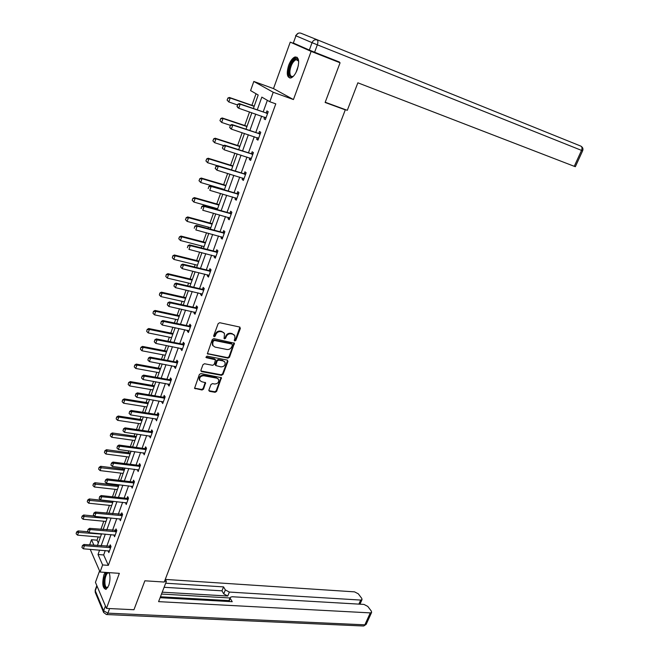 <?xml version="1.0" encoding="UTF-8"?>
<svg xmlns="http://www.w3.org/2000/svg" width="659" height="659" viewBox="0 0 659 659"><rect width="100%" height="100%" fill="white"/><g stroke="black" fill="none" stroke-linecap="round" stroke-linejoin="round"><path stroke-width="0.99" d="M234.785 340.991L235.848 340.365L240.362 328.404L239.695 327.037L219.711 322.712L218.162 323.618L213.673 335.752L214.167 336.716L215.246 336.082L215.822 334.517C216.86 332.35 218.508 331.386 220.757 331.625L222.429 331.979L224.513 333.495L224.085 338.537L224.538 338.866L225.609 338.232L226.194 336.683C227.223 334.533 228.854 333.578 231.087 333.808L232.734 334.154L234.769 335.629L234.901 338.504L234.316 340.044L234.785 340.991M234.274 340.456L235.395 339.846L239.917 327.111M213.631 336.164L214.801 335.563L215.378 333.998L215.822 334.517M224.011 338.322L225.164 337.713L225.74 336.164L226.194 336.683M105.127 572.383L103.974 574.755C101.89 583.561 102.582 588.429 106.058 589.36L108.719 585.587C110.234 580.719 110.382 576.403 109.155 572.655M297.267 69.599C299.656 61.246 298.906 57.028 295.026 56.971C292.555 57.959 290.43 60.76 288.634 65.389C286.261 73.693 287.019 77.877 290.916 77.96C293.346 76.988 295.463 74.203 297.267 69.599M208.895 390.054L209.578 391.339L215.106 392.311L216.605 391.413L221.432 377.706L200.896 373.562L199.364 374.469L194.562 388.332L202.025 390.013L203.54 389.115L205.583 382.747L201.555 381.66L199.735 380.358C199.24 377.5 200.583 375.968 203.746 375.745L216.844 378.151L218.59 379.403C219.101 382.245 217.783 383.777 214.636 384.024L212.47 383.629L210.962 384.526L208.895 390.054M105.251 550.537L103.669 554.944L108.34 565.356L102.623 564.944L100.069 572.037L90.209 549.342M329.08 57.943L340.077 62.786L325.126 102.475L345.291 109.855L164.231 582.045L144.865 580.801L133.958 609.732L106.453 608.414L119.345 573.338L100.069 572.037M340.077 62.786L311.139 51.377L290.248 42.135L273.493 88.594L253.822 81.452L273.221 92.26L269.803 101.741L261.829 97.12L257.265 109.864M273.493 88.594L293.436 99.55L311.139 51.377M293.436 99.55L273.221 92.26M108.34 565.356L275.791 103.858L269.803 101.741M227.973 358.142L229.489 357.244L234.406 343.207L213.821 338.627L212.28 339.533L207.379 353.735L227.973 358.142L227.528 357.606L229.035 356.717L234.019 342.828M227.923 361.404L223.014 374.419L221.506 375.317L201.613 371.618L200.904 370.292L202.988 364.658L204.521 363.752L212.651 365.308L214.175 364.402L215.534 359.822L206.407 357.697L205.929 357.351L206.984 356.124L227.248 360.086L227.923 361.404L227.47 360.868L222.577 373.875L223.014 374.419M99.575 570.9L95.448 582.342L106.453 608.414M300.685 46.254L290.248 42.135M345.291 109.855L343.512 108.933M267.356 100.325L263.18 111.915M261.672 116.124L255.783 132.484M254.267 136.685L248.459 152.806M246.944 157.015L241.227 172.889M239.711 177.098L234.085 192.741M232.561 196.95L227.017 212.363M225.502 216.572L220.032 231.754M218.516 235.971L213.129 250.931M211.613 255.148L206.308 269.885M204.784 274.103L199.553 288.626M198.038 292.851L192.881 307.16M191.365 311.377L186.283 325.488M184.767 329.706L179.759 343.603M178.243 347.828L173.309 361.527M171.785 365.745L166.925 379.246M165.409 383.472L160.615 396.784M159.099 401.002L154.371 414.116M152.855 418.341L148.193 431.274M146.677 435.492L142.089 448.235M140.573 452.453L136.042 465.023M134.527 469.241L130.062 481.63M128.546 485.848L124.147 498.064M122.632 502.273L118.29 514.325M116.775 518.534L112.5 530.413M110.984 534.614L106.766 546.336M264.646 117.145L264.037 118.851L265.346 119.666L268.221 111.717L266.895 110.926L266.195 112.87M257.241 137.673L256.656 139.288L257.941 140.153L260.775 132.302L259.481 131.454L258.781 133.39M249.918 157.954L249.357 159.494L250.618 160.409L253.427 152.649L252.158 151.751L251.458 153.671M242.677 178.004L242.15 179.462L243.385 180.418L246.153 172.749L244.909 171.81L244.225 173.721M235.527 197.815L235.024 199.199L236.235 200.204L238.97 192.626L237.759 191.637L237.075 193.532M228.451 217.396L227.981 218.706L229.167 219.76L231.869 212.264L230.683 211.226L229.999 213.112M221.465 236.762L221.02 237.99L222.174 239.085L224.851 231.68L223.689 230.601L223.014 232.47M214.554 255.898L214.134 257.059L215.271 258.196L217.915 250.873L216.778 249.753L216.103 251.606M207.725 274.819L207.33 275.907L208.442 277.085L211.061 269.844L209.941 268.683L209.274 270.528M200.97 293.527L200.6 294.548L201.687 295.759L204.274 288.601L203.178 287.398L202.519 289.235M194.29 312.02L193.952 312.976L195.015 314.228L197.568 307.152L196.497 305.908L195.838 307.737M187.691 330.316L187.37 331.197L188.408 332.49L190.937 325.497L189.891 324.212L189.24 326.024M181.159 348.405L180.863 349.221L181.884 350.555L184.388 343.627L183.359 342.309L182.708 344.113M174.701 366.289L174.429 367.047L175.426 368.414L177.897 361.569L176.892 360.209L176.25 362.005M168.317 383.983L168.061 384.675L169.042 386.075L171.488 379.304L170.5 377.912L169.857 379.699M161.999 401.479L161.768 402.114L162.724 403.547L165.145 396.85L164.182 395.425L163.539 397.196M155.746 418.786L156.48 420.829L158.868 414.206L157.929 412.748L157.295 414.503M149.568 435.904L150.301 437.93L152.666 431.373L151.743 429.882L151.109 431.629M143.456 452.848L144.181 454.842L146.529 448.359L145.623 446.827L144.996 448.565M137.401 469.603L138.135 471.572L140.458 465.155L139.568 463.598L138.95 465.328M131.421 486.177L132.154 488.121L134.444 481.778L133.579 480.189L132.961 481.91M125.498 502.578L126.231 504.506L128.505 498.22L127.657 496.606L127.039 498.311M119.641 518.806L120.375 520.709L122.623 514.498L121.791 512.842L121.174 514.547M113.842 534.869L114.575 536.747L116.8 530.594L115.992 528.913L115.374 530.61M108.101 550.759L108.842 552.613L111.042 546.533L110.242 544.82L109.641 546.5M256.03 93.759L251.911 105.316M249.547 111.948L244.72 125.507M242.166 132.69L237.611 145.466M234.868 153.185L230.592 165.187M227.652 173.432L223.648 184.693M220.526 193.449L216.778 203.969M215.304 208.104L214.991 208.977M213.483 213.228L209.99 223.03M208.516 227.166L208.03 228.525M206.514 232.775L203.277 241.886M201.802 246.013L201.152 247.85M199.636 252.109L196.637 260.519M195.163 264.654L194.347 266.953M192.832 271.211L190.072 278.955M188.598 283.09L187.617 285.841M186.102 290.1L183.581 297.184M182.106 301.32L180.97 304.516M179.454 308.766L177.156 315.216M175.689 319.351L174.396 322.976M172.88 327.235L170.805 333.05M169.338 337.186L167.888 341.238M166.381 345.489L164.528 350.687M163.053 354.822L161.463 359.287M159.948 363.537L158.308 368.142M156.842 372.269L155.104 377.146M153.588 381.396L152.163 385.4M150.689 389.535L148.819 394.799M147.303 399.049L146.084 402.484M144.609 406.611L142.599 412.262M141.084 416.513L140.062 419.379M138.588 423.506L136.446 429.536M134.93 433.787L134.107 436.101M132.64 440.228L130.358 446.629M128.843 450.871L128.217 452.642M126.75 456.769L124.337 463.532M122.829 467.775L122.385 469.01M120.918 473.137L118.381 480.254M116.874 484.489L116.618 485.213M115.152 489.332L112.491 496.795M109.435 505.362L106.659 513.163M103.784 521.228L100.893 529.358M98.199 536.937L97.038 540.182L98.306 543.008M89.632 544.935L91.477 539.713L93.94 545.29M97.038 540.182L91.477 539.713M253.377 108.513L258.196 95.011L250.585 90.596L253.822 81.452M99.6 550.084L98.018 554.507L102.623 564.944M255.75 114.081L249.868 130.507M248.352 134.733L242.561 150.911M241.046 155.145L235.337 171.076M233.821 175.31L228.203 191.011M226.688 195.237L221.144 210.707M219.628 214.941L214.175 230.18M212.659 234.415L207.28 249.423M205.765 253.666L200.46 268.452M198.944 272.694L193.73 287.266M192.206 291.509L187.065 305.867M185.55 310.109L180.475 324.261M178.96 328.495L173.96 342.449M172.444 346.683L167.518 360.432M166.002 364.666L161.15 378.217M159.635 382.459L154.849 395.812M153.333 400.046L148.621 413.209M147.105 417.444L142.451 430.426M140.935 434.66L136.355 447.453M134.84 451.679L130.325 464.298M128.81 468.524L124.353 480.955M122.846 485.181L118.455 497.446M116.94 501.672L112.607 513.756M111.099 517.982L106.832 529.902M105.316 534.12L101.107 545.874M97.392 545.57L101.601 533.79M103.109 529.564L107.368 517.62M108.883 513.386L113.2 501.268M114.715 497.034L119.098 484.752M120.613 480.518L125.062 468.055M126.569 463.812L131.083 451.176M132.599 446.934L137.171 434.108M138.687 429.866L143.324 416.859M144.84 412.616L149.552 399.42M151.068 395.178L155.845 381.792M157.361 377.541L162.205 363.966M163.72 359.715L168.638 345.934M170.154 341.692L175.146 327.704M176.661 323.454L181.727 309.269M183.243 305.018L188.383 290.619M189.899 286.377L195.113 271.763M196.629 267.513L201.918 252.685M203.433 248.443L208.804 233.385M210.32 229.143L215.773 213.87M217.289 209.62L222.824 194.117M224.34 189.874L229.958 174.133M231.466 169.89L237.174 153.909M238.682 149.675L244.473 133.456M245.988 129.213L251.862 112.747M103.669 554.944L98.018 554.507M264.037 118.851L265.462 119.337M256.656 139.288L258.081 139.766M249.357 159.494L250.782 159.948M242.15 179.462L243.575 179.891M235.024 199.199L236.449 199.611M227.981 218.706L229.398 219.101M221.02 237.99L222.437 238.369M214.134 257.059L215.551 257.414M207.33 275.907L208.746 276.245M200.6 294.548L202.008 294.87M193.952 312.976L195.352 313.28M187.37 331.197L188.771 331.493M180.863 349.221L182.263 349.492M174.429 367.047L175.829 367.302M168.061 384.675L169.462 384.914M161.768 402.114L163.16 402.336M155.54 419.355L156.933 419.569M149.379 436.423L150.771 436.62M143.291 453.301L144.675 453.483M137.261 469.999L138.645 470.172M131.298 486.523L132.673 486.68M125.391 502.866L126.767 503.015M119.551 519.045L120.927 519.177M113.776 535.05L115.144 535.174M108.051 550.899L109.287 550.99M234.159 334.863L232.734 334.154M225.74 336.164C226.77 334.014 228.401 333.059 230.625 333.289L232.281 333.643M223.903 332.721L222.429 331.979M215.378 333.998C216.416 331.831 218.055 330.876 220.312 331.106L221.984 331.461M207.313 353.578L227.528 357.606M232.446 345.011L231.976 344.064L214.463 340.472L213.384 341.107L212.775 342.746L212.89 345.547L215.015 347.087L226.976 349.501C229.192 349.715 230.815 348.759 231.836 346.634L232.446 345.011M213.022 345.769L212.453 345.011L212.338 342.219L212.948 340.579L214.027 339.945L231.523 343.545M200.863 370.951L221.07 374.773L222.577 373.875M215.312 359.542L214.439 358.809L205.97 357.153L206.407 357.697M221.004 366.898C224.192 366.668 225.51 365.111 224.966 362.211L223.236 360.967L218.64 360.078L217.116 360.975L215.757 365.547L221.004 366.898M224.464 361.569L223.236 360.967M215.534 365.275L215.287 364.163L216.679 360.44L218.195 359.542L222.791 360.432M227.47 360.868L227.512 360.176M218.121 378.777L216.844 378.151M199.768 380.424L199.315 379.806C198.82 376.948 200.155 375.416 203.326 375.193L216.407 377.607M194.487 388.135L201.605 389.453L203.12 388.546L205.229 382.377M208.845 390.672L214.677 391.751L216.177 390.853L221.07 377.335M254.226 106.124L229.332 97.45L230.205 97.993L228.821 101.964L237.454 104.946M227.231 100.201L228.821 101.964L227.091 100.102L227.923 98.216L227.091 100.102M254.152 106.338L230.205 97.993L227.923 98.216M227.783 98.125L229.332 97.45M237.825 104.402L237.116 106.428L237.825 104.402L240.156 104.18L239.25 103.611L265.742 112.804L267.809 112.854M265.997 117.862L238.731 108.224L240.156 104.18L267.595 113.439M237.116 106.428L238.731 108.224L237.825 107.648L236.968 106.33M265.948 117.994L265.066 117.286M239.25 103.611L237.677 104.311M293.593 76.04C290.273 78.1 288.741 76.329 289.004 70.727C289.655 63.182 296.146 55.438 298.189 59.895L298.675 61.328M298.626 61.089L296.105 59.64C293 61.287 290.948 64.986 289.935 70.735C289.631 74.895 290.594 76.798 292.81 76.444L293.412 76.189M297.16 57.308L295.932 57.391C292.094 59.442 289.54 64.03 288.288 71.156C287.942 74.764 288.51 77.07 289.993 78.083M107.821 587.54C105.053 589.138 103.858 586.428 104.254 579.426C104.756 576.007 105.687 573.701 107.03 572.506M109.353 573.165L108.01 572.869C106.577 573.684 105.58 575.9 105.02 579.516C104.6 585.003 105.44 587.696 107.549 587.614L107.887 587.416M106.041 572.44L103.817 579.31C103.29 584.83 103.998 588.19 105.942 589.41M325.216 102.236L347.293 110.325L357.862 82.812L574.261 166.315L581.535 150.392L317.341 44.82L314.607 52.242L339.41 62.02L339.261 62.424M293.337 43.016L309.335 50.076L312.053 42.662L295.949 35.808L293.337 43.016L295.949 35.808C297.036 33.461 298.667 32.588 300.842 33.181L580.859 146.117L300.842 33.181M582.622 150.812L582.622 150.812C583.297 149.115 582.935 147.707 581.535 146.586L580.859 146.117C582.103 146.875 582.325 148.3 581.535 150.392L582.622 150.812L575.356 166.702L574.261 166.315M314.607 52.242L309.335 50.076M164.536 581.263L166.373 581.378L165.294 579.277M166.373 581.378L158.588 601.642L370.3 612.886L371.602 612.466L371.355 611.14L367.796 606.412L363.957 604.418L232.108 596.741L230.312 597.318L229.175 601.527M160.096 597.705L232.223 601.7L230.386 598.561M358.867 604.122L360.695 600.069L362.005 599.657L361.766 598.397L358.315 593.817L354.55 591.864L165.36 579.418M225.345 589.937L229.357 592.07L227.75 596.024L223.747 593.891L225.345 589.937L223.558 586.897L165.664 583.207M360.695 600.069L229.357 592.07M160.45 596.79L228.97 600.621M227.75 596.024L162.221 592.186M230.04 597.985L161.504 594.047M223.747 593.891L221.968 590.835L164.099 587.284M221.968 590.835L223.558 586.897M228.591 601.502L230.172 597.655M247.034 126.281L222.174 117.953L223.03 118.529L221.663 122.45L230.279 125.317M220.081 120.704L221.663 122.45L219.941 120.605L220.765 118.744L219.941 120.605M246.944 126.536L223.03 118.529L220.765 118.744M220.625 118.645L222.174 117.953M239.925 146.207L215.106 138.209L215.946 138.827L214.595 142.698L223.689 145.606M213.022 140.977L214.595 142.698L212.882 140.869L213.697 139.033L212.882 140.869M239.81 146.512L215.946 138.827L213.697 139.033M213.557 138.934L215.106 138.209M230.461 125.342L229.752 127.344L230.461 125.342L232.775 125.119L231.877 124.518L258.336 133.332L260.396 133.365M258.583 138.365L231.367 129.123L232.775 125.119L260.165 133.999M229.752 127.344L231.367 129.123L230.477 128.505L229.604 127.236M258.559 138.448L257.801 137.855M231.877 124.518L230.312 125.235M223.179 146.026L222.478 148.003L223.179 146.026L225.477 145.812L224.604 145.169L251.013 153.621L253.064 153.629M251.26 158.63L224.085 149.766L225.477 145.812L252.825 154.305M222.478 148.003L223.212 149.115L222.338 147.896M251.252 158.654L250.642 158.193M224.604 145.169L223.03 145.919M232.891 165.903L208.12 158.234L208.944 158.885L207.601 162.715L217.231 165.673M206.036 161.01L207.601 162.715L205.905 160.903L206.704 159.091L205.905 160.903M232.767 166.249L208.944 158.885L206.704 159.091M206.572 158.984L208.12 158.234M225.946 185.368L201.217 178.037L202.016 178.713L200.698 182.502L224.472 189.495M199.133 180.813L200.698 182.502L199.002 180.698L199.792 178.918L199.002 180.698M225.806 185.764L202.016 178.713L199.792 178.918M199.661 178.803L201.217 178.037M219.076 204.619L194.389 197.601L195.171 198.318L193.87 202.058L217.602 208.746M192.313 200.385L193.87 202.058L192.181 200.262L192.84 198.392L192.181 200.262M218.92 205.064L195.171 198.318L192.963 198.516M192.84 198.392L194.389 197.601M215.979 166.463L215.295 168.416L215.979 166.463L218.269 166.257L217.412 165.582L243.781 173.671L245.823 173.663M244.019 178.647L216.893 170.162L218.269 166.257L245.568 174.38M215.295 168.416L216.893 170.162L215.155 168.309M217.412 165.582L215.839 166.356M208.87 186.662L208.195 188.598L208.87 186.662L211.144 186.464L210.303 185.747L236.63 193.491L238.665 193.466M236.869 198.441L209.784 190.319L211.144 186.464L238.393 194.224M210.303 185.747L208.73 186.546M201.843 206.629L201.176 208.532L201.843 206.629L204.101 206.424L203.285 205.682L229.563 213.071L231.597 213.03M229.793 218.005L202.758 210.237L204.101 206.424L231.301 213.837M203.285 205.682L201.712 206.506M212.28 223.656L187.642 216.943L188.408 217.692L187.115 221.391L210.806 227.783M185.566 219.735L187.115 221.391L185.443 219.612L186.217 217.882L185.443 219.612M212.107 224.142L188.408 217.692L186.217 217.882M186.085 217.758L187.642 216.943M194.899 226.358L194.24 228.245L194.899 226.358L197.14 226.161L196.341 225.386L222.569 232.438L224.604 232.38M222.808 237.347L195.814 229.925L197.14 226.161L224.299 233.22M196.341 225.386L194.767 226.226M205.567 242.479L180.97 236.07L181.719 236.845L180.442 240.502L204.092 246.606M178.902 238.863L180.442 240.502L178.778 238.739L179.413 236.902L178.778 238.739M205.377 243.006L181.719 236.845L179.536 237.034M179.413 236.902L180.97 236.07M188.037 245.856L187.378 247.718L188.037 245.856L190.262 245.667L189.479 244.86L215.666 251.581L217.684 251.507M215.897 256.466L188.952 249.39L190.262 245.667L217.371 252.389M189.479 244.86L187.906 245.725M198.919 261.088L174.371 254.984L175.105 255.783L173.844 259.407L197.445 265.223M172.815 255.832L172.312 257.776L172.815 255.832L174.371 254.984M198.721 261.656L175.105 255.783L172.938 255.972M173.844 259.407L172.312 257.776M181.25 265.132L180.607 266.969L181.25 265.132L183.466 264.943L182.7 264.102L208.837 270.503L210.855 270.412M209.06 275.363L182.164 268.625L183.466 264.943L210.518 271.335M180.607 266.969L182.164 268.625M182.7 264.102L181.126 264.992M192.354 279.498L167.847 273.674L168.572 274.515L167.32 278.09L190.879 283.625M166.299 274.556L165.788 276.483L166.299 274.556L167.847 273.674M192.14 280.1L168.572 274.515L166.414 274.696M167.32 278.09L165.788 276.483M174.544 284.186L173.902 286.006L174.544 284.186L176.744 284.004L175.994 283.131L202.082 289.219L204.092 289.112M202.305 294.054L175.459 287.645L176.744 284.004L203.746 290.067M173.902 286.006L175.459 287.645M175.994 283.131L174.421 284.037M185.854 297.703L161.397 292.168L162.106 293.033L160.87 296.566L184.38 301.83M159.849 293.066L159.346 294.977L159.849 293.066L161.397 292.168M185.624 298.346L162.106 293.033L159.964 293.206M160.87 296.566L159.346 294.977M167.913 303.025L167.279 304.82L167.913 303.025L170.104 302.843L169.371 301.946L195.402 307.72L197.412 307.596M195.624 312.531L168.836 306.443L170.104 302.843L197.049 308.593M167.279 304.82L168.836 306.443M169.371 301.946L167.79 302.868M179.429 315.702L155.022 310.447L155.713 311.336L154.486 314.837L177.955 319.829M153.465 311.361L152.97 313.264L153.465 311.361L155.022 310.447M179.19 316.386L155.713 311.336L153.58 311.509M154.486 314.837L152.97 313.264M161.356 321.641L160.73 323.421L161.356 321.641L163.531 321.468L162.814 320.538L188.803 326.016L190.805 325.875M189.018 330.802L162.279 325.027L163.531 321.468L190.426 326.913M160.73 323.421L162.279 325.027M162.814 320.538L161.241 321.485M173.078 333.512L148.712 328.528L149.387 329.451L148.176 332.91L171.604 337.639M147.155 329.467L146.669 331.345L147.155 329.467L148.712 328.528M172.815 334.228L149.387 329.451L147.27 329.615M148.176 332.91L146.669 331.345M154.881 340.06L154.255 341.815L154.881 340.06L157.04 339.887L156.34 338.932L182.271 344.105L184.265 343.957M182.494 348.875L155.796 343.405L157.04 339.887L183.886 345.019M154.255 341.815L155.796 343.405M156.34 338.932L154.758 339.896M166.785 351.132L142.476 346.412L143.135 347.359L141.94 350.777L165.31 355.259M140.919 347.367L140.433 349.237L140.919 347.367L142.476 346.412M166.521 351.881L143.135 347.359L141.026 347.524M141.94 350.777L140.433 349.237M148.473 358.265L147.855 360.003L148.473 358.265L150.614 358.092L149.931 357.112L175.813 361.997L177.806 361.832M176.027 366.742L149.387 361.577L150.614 358.092L177.403 362.936M147.855 360.003L149.387 361.577M149.931 357.112L148.357 358.101M160.565 368.554L136.306 364.097L136.948 365.07L135.77 368.455L159.099 372.681M134.749 365.07L134.263 366.923L134.749 365.07L136.306 364.097M160.285 369.345L136.948 365.07L134.856 365.234M135.77 368.455L134.263 366.923M142.13 376.264L141.528 377.986L142.13 376.264L144.263 376.1L143.596 375.095L169.429 379.699L171.414 379.51M169.643 384.419L143.052 379.543L144.263 376.1L171.002 380.647M141.528 377.986L143.052 379.543M143.596 375.095L142.023 376.1M154.412 385.795L130.202 381.594L130.828 382.591L129.658 385.943L152.946 389.922M128.645 382.582L128.167 384.428L128.645 382.582L130.202 381.594M154.124 386.619L130.828 382.591L128.752 382.755M129.658 385.943L128.167 384.428M135.861 394.074L135.268 395.771L135.861 394.074L137.986 393.909L137.327 392.871L163.111 397.196L165.088 397.006M163.325 401.899L136.784 397.311L137.986 393.909L164.668 398.168M135.268 395.771L136.784 397.311M137.327 392.871L135.754 393.901M148.333 402.847L124.164 398.901L124.782 399.922L123.62 403.234L146.858 406.974M122.607 399.906L122.137 401.735L122.607 399.906L124.164 398.901M148.02 403.703L124.782 399.922L122.714 400.079M123.62 403.234L122.137 401.735M129.666 411.677L129.073 413.358L129.666 411.677L131.775 411.521L131.133 410.458L156.867 414.511L158.835 414.305M157.073 419.19L130.589 414.89L131.775 411.521L158.407 415.499M129.073 413.358L130.589 414.89M131.133 410.458L129.559 411.504M142.303 419.725L118.192 416.027L118.793 417.073L117.648 420.343L140.837 423.844M116.635 417.048L116.165 418.86L116.635 417.048L118.192 416.027M141.99 420.615L118.793 417.073L116.734 417.221M117.648 420.343L116.165 418.86M123.538 429.091L122.953 430.755L123.538 429.091L125.63 428.943L125.004 427.856L150.68 431.637L152.649 431.414M150.886 436.291L124.46 432.271L125.63 428.943L152.204 432.65M122.953 430.755L124.46 432.271M125.004 427.856L123.431 428.91M136.347 436.423L112.277 432.963L112.87 434.034L111.742 437.271L134.881 440.541M110.728 434.001L110.259 435.805L110.728 434.001L112.277 432.963M136.018 437.345L110.827 434.182M111.742 437.271L110.259 435.805M117.475 446.316L116.898 447.963L117.475 446.316L119.559 446.168L118.941 445.056L144.568 448.581L146.52 448.342M144.774 453.211L118.398 449.463L119.559 446.168L146.076 449.611M116.898 447.963L118.398 449.463M118.941 445.056L117.376 446.135M130.449 452.939L106.437 449.718L107.013 450.814L105.893 454.018L128.983 457.058M104.88 450.772L104.419 452.56L104.88 450.772L106.437 449.718M130.111 453.894L104.979 450.962M105.893 454.018L104.419 452.56M111.478 463.351L110.901 464.982L111.478 463.351L113.546 463.211L112.953 462.074L138.522 465.345L140.425 465.097M138.72 469.958L112.401 466.465L113.546 463.211L140.013 466.383M110.901 464.982L112.401 466.465M112.953 462.074L111.379 463.162M124.617 469.29L100.646 466.3L101.214 467.42L100.102 470.592L123.151 473.409M99.097 467.371L98.636 469.142L99.097 467.371L100.646 466.3M124.263 470.279L99.196 467.56M100.102 470.592L98.636 469.142M105.547 480.205L104.979 481.82L105.547 480.205L107.606 480.065L107.022 478.904L132.533 481.927L134.395 481.68M132.731 486.515L106.47 483.286L107.606 480.065L134.008 482.989M104.979 481.82L106.47 483.286M107.022 478.904L105.448 480.016M118.842 485.469L94.929 482.709L95.473 483.846L94.377 486.985L117.376 489.588M93.38 483.797L92.919 485.551L93.38 483.797L94.929 482.709M118.48 486.49L93.471 483.986M94.377 486.985L92.919 485.551M99.674 496.878L99.114 498.476L99.674 496.878L101.725 496.746L101.148 495.56L126.61 498.336L128.431 498.08M126.808 502.908L100.596 499.926L101.725 496.746L128.068 499.407M99.114 498.476L100.596 499.926M101.148 495.56L99.583 496.68M113.126 501.483L89.262 498.945L89.797 500.099L88.718 503.212L111.659 505.593M87.713 500.041L87.26 501.787L87.713 500.041L89.262 498.945M112.755 502.529L87.804 500.239M88.718 503.212L87.26 501.787M93.866 513.377L93.314 514.951L93.866 513.377L95.901 513.237L95.349 512.035L122.525 514.317M120.951 519.119L94.789 516.392L95.901 513.237L122.195 515.659M93.314 514.951L94.789 516.392M95.349 512.035L93.776 513.172M94.451 516.063L83.66 515.009L84.179 516.186L83.108 519.267L106.008 521.442M82.111 516.121L81.658 517.859L82.111 516.121L83.66 515.009M107.087 518.411L82.194 516.318M83.108 519.267L81.658 517.859M88.125 529.696L87.573 531.253L88.125 529.696L90.151 529.564L89.599 528.337L116.692 530.371M115.144 535.166L89.047 532.686L90.151 529.564L116.388 531.747M87.573 531.253L89.047 532.686M89.599 528.337L88.034 529.49M88.133 531.797L78.108 530.907L78.627 532.11L77.564 535.149L100.407 537.126M76.568 532.035L76.123 533.757L76.568 532.035L78.108 530.907M101.478 534.12L76.65 532.241M77.564 535.149L76.123 533.757M82.441 545.841L81.897 547.39L82.441 545.841L84.451 545.71L83.915 544.466L110.918 546.27M109.41 551.039L83.364 548.799L84.451 545.71L110.63 547.654M81.897 547.39L83.364 548.799M83.915 544.466L82.35 545.636M235.395 339.846L235.848 340.365M214.801 335.563L215.246 336.082M225.164 337.713L225.609 338.232M230.625 333.289L231.087 333.808M220.312 331.106L220.757 331.625M239.901 327.894L240.362 328.404M207.618 353.685L208.046 354.221M233.994 343.57L234.447 344.089M229.035 356.717L229.489 357.244M214.027 339.945L214.463 340.472M212.948 340.579L213.384 341.107M212.338 342.219L212.775 342.746M221.07 374.773L221.506 375.317M201.193 371.066L201.613 371.618M214.439 358.809L214.875 359.344M218.195 359.542L218.64 360.078M216.679 360.44L217.116 360.975M215.287 364.163L215.724 364.699M203.326 375.193L203.746 375.745M205.188 383.011L205.608 383.571M203.12 388.546L203.54 389.115M201.605 389.453L202.025 390.013M194.833 388.258L195.245 388.818M221.02 377.986L221.465 378.538M216.177 390.853L216.605 391.413M214.677 391.751L215.106 392.311M209.158 390.779L209.578 391.339M267.076 113.447L266.129 112.87M266.697 113.381L265.742 112.804M295.99 72.506L298.354 65.678M317.341 44.82C318.157 42.275 318.075 40.652 317.086 39.952C314.862 39.342 313.19 40.248 312.053 42.662L317.341 44.82M97.005 586.032L95.283 590.785L103.644 610.819L105.424 605.975M109.592 608.562L107.895 613.158L364.855 624.823L370.3 612.886M366.264 624.155L363.686 626.009L366.157 624.386L371.602 612.466M363.043 625.984L106.906 614.559L107.895 613.158L103.644 610.819L103.611 612.433L106.42 614.542M95.184 590.11L95.25 592.383L95.341 589.681L96.824 585.596M103.685 612.615L95.308 592.523M259.646 134.008L258.715 133.39M259.267 133.95L258.336 133.332M252.306 154.321L251.4 153.671M251.927 154.264L251.013 153.621M245.049 174.404L244.159 173.721M244.67 174.355L243.781 173.671M237.883 194.248L237.009 193.532M237.504 194.199L236.63 193.491M230.79 213.862L229.942 213.112M230.419 213.821L229.563 213.071M223.788 233.253L222.948 232.479M223.409 233.22L222.569 232.438M216.86 252.422L216.037 251.614M216.482 252.389L215.666 251.581M210.015 271.376L209.208 270.536M209.636 271.343L208.837 270.503M203.244 290.108L202.453 289.243M202.865 290.084L202.082 289.219M196.547 308.634L195.781 307.745M196.176 308.618L195.402 307.72M189.924 326.955L189.174 326.032M189.553 326.938L188.803 326.016M183.383 345.077L182.642 344.122M183.013 345.061L182.271 344.105M176.909 362.994L176.184 362.013M176.538 362.977L175.813 361.997M170.508 380.713L169.8 379.708M170.137 380.696L169.429 379.699M164.173 398.234L163.481 397.204M163.803 398.225L163.111 397.196M157.913 415.565L157.229 414.511M157.542 415.565L156.867 414.511M151.71 432.716L151.051 431.637M151.348 432.716L150.68 431.637M145.581 449.677L144.931 448.581M145.219 449.685L144.568 448.581M139.519 466.465L138.884 465.336M139.156 466.465L138.522 465.345M133.522 483.063L132.896 481.918M133.159 483.072L132.533 481.927M127.582 499.489L126.973 498.319M127.22 499.506L126.61 498.336M121.709 515.742L121.116 514.555M121.347 515.758L120.754 514.572M115.902 531.829L115.317 530.619M115.539 531.846L114.954 530.635M110.152 547.744L109.575 546.517M109.789 547.769L109.221 546.533M212.453 345.011L212.89 345.547M215.32 365.004L215.757 365.547M199.315 379.806L199.735 380.358M298.453 60.71L298.189 59.895M298.329 60.496L296.105 59.64M109.345 573.141L108.99 572.638M109.056 572.935L108.01 572.869M298.296 33.23L295.603 35.652M362.005 599.657L359.954 604.188"/></g></svg>
